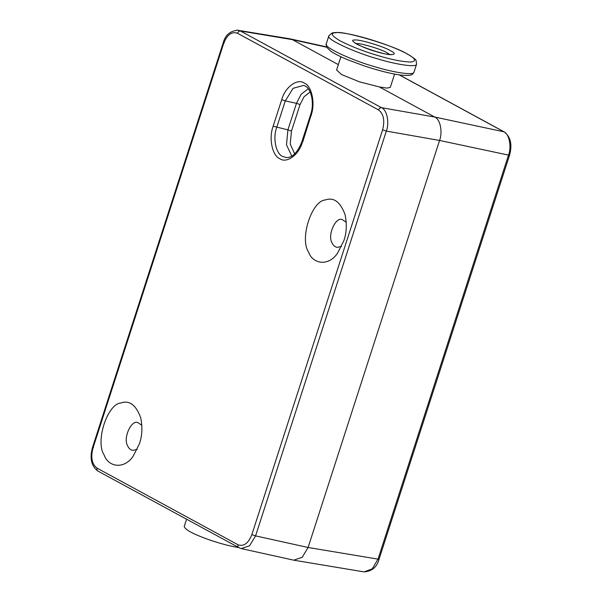 <?xml version="1.0" encoding="UTF-8"?>
<svg xmlns="http://www.w3.org/2000/svg" width="602" height="602" viewBox="0 0 602 602"><rect width="100%" height="100%" fill="white"/><g stroke="black" fill="none" stroke-linecap="round" stroke-linejoin="round"><path stroke-width="0.9" d="M139.491 443.621L133.208 456.113C123.892 470.109 107.954 466.7 104.191 455.059C94.988 441.928 107.352 403.649 121.017 402.956C129.392 400.037 135.939 404.92 140.665 417.607C142.629 427.089 142.238 435.765 139.491 443.621M343.885 240.612L337.602 253.096C328.286 267.092 312.348 263.691 308.585 252.05C299.382 238.919 311.746 200.632 325.411 199.939C333.786 197.027 340.333 201.911 345.066 214.59C347.023 224.079 346.632 232.748 343.885 240.612M238.046 544.787C243.757 546.766 248.363 543.38 251.862 534.621L382.609 129.821C384.964 120.445 383.602 113.808 378.5 109.91L237.489 33.245C231.778 31.266 227.172 34.653 223.673 43.412L92.926 448.212C90.563 457.588 91.933 464.225 97.027 468.123L238.046 544.787C237.662 546.39 238.091 547.414 239.325 547.858L97.855 471.02C91.384 466.114 89.57 458.363 92.415 447.76L223.161 42.968C225.253 35.021 230.265 30.77 238.204 30.22L240.484 31.003L381.495 107.675C386.951 109.715 389.599 122.597 386.326 131.101L255.579 535.893L249.574 545.788L241.267 548.588L293.768 560.176M293.799 560.184L302.302 557.204L308.096 547.489L439.565 140.462C442.861 131.966 440.205 119.083 434.734 117.036L379.38 86.944L359.266 81.774L341.673 74.595L336.593 70.035L340.89 56.746M338.339 64.632L292.399 39.649L290.074 38.844M394.596 74.091L390.299 87.38L386.928 88.11L379.38 86.944M186.56 519.248L184.197 526.562C185.175 529.421 191.368 533.048 202.784 537.436C212.017 541.138 228.775 546.225 238.452 547.459M141.869 425.268L138.016 422.694C131.642 419.06 122.71 438.075 127.669 445.894C128.64 448.234 130.303 449.739 132.651 450.401L137.181 449.446M346.263 222.258L342.41 219.685C336.036 216.05 327.104 235.058 332.063 242.877C333.041 245.225 334.697 246.73 337.045 247.384L341.575 246.436M294.205 560.259L364.097 571.9L372.239 568.852L378.026 559.13L508.517 155.105C511.835 146.61 509.187 133.734 503.693 131.68L399.179 74.859M236.804 30.1L290.036 38.837M238.866 547.685L240.702 548.437M302.407 142.125C299.141 154.631 286.733 163.759 279.847 158.725C272.255 155.888 268.575 138.016 273.15 126.217L281.721 99.676C284.994 87.17 297.403 78.042 304.281 83.076C311.874 85.913 315.561 103.792 310.978 115.584L302.814 141.658M326.698 47.219L292.399 39.649L240.484 31.003C239.129 30.943 238.136 31.695 237.489 33.245M378.5 109.91C379.147 108.36 380.148 107.615 381.495 107.675L434.734 117.036L504.145 131.853L399.374 74.889M509.074 154.661C509.879 155.15 509.698 155.293 508.517 155.105L439.565 140.462L386.326 131.101L382.609 129.821M251.862 534.621L255.579 535.893L308.096 547.489L378.026 559.13C379.2 559.318 379.388 559.168 378.575 558.686M326.276 43.826C322.747 47.129 354.081 61.08 374.753 66.717C391.443 71.924 413.8 75.927 413.995 72.157L416.569 64.196C416.366 67.958 394.009 63.962 377.326 58.755C356.655 53.111 325.321 39.168 328.85 35.864L326.276 43.826L326.766 47.332L330.731 51.147C334.674 53.856 340.619 56.836 348.558 60.102L364.526 66.002C378.628 70.66 390.623 73.677 400.526 75.047C410.842 76.206 412.189 74.482 412.686 74.038L413.995 72.157M390.239 50.606C400.33 55.392 389.675 56.031 375.738 51.471C362.314 47.897 346.887 39.506 354.736 40.056C358.062 38.844 384.144 46.595 390.239 50.606M406.907 53.834C394.724 45.812 342.553 30.303 335.901 32.726C329.904 32.899 331.341 35.631 340.235 40.913C351.711 46.708 364.27 51.584 377.898 55.565C391.631 59.718 402.738 61.871 411.234 62.021C416.802 61.035 415.357 58.304 406.907 53.834M389.787 54.496L387.206 52.841C381.849 49.311 358.965 42.546 356.249 43.668M97.027 468.123C96.651 469.726 97.08 470.749 98.307 471.185L97.855 471.02M93.483 447.76C92.302 447.572 92.121 447.722 92.926 448.212M224.23 42.968C223.049 42.78 222.86 42.93 223.673 43.412M273.15 126.217L287.906 129.866L296.477 103.318L285.288 100.918L276.709 127.458C272.623 137.986 275.912 153.931 282.684 156.467L286.326 157.558C292.346 157.837 297.538 152.539 301.895 141.681L310.474 115.14C314.808 103.01 311.053 88.359 305.109 85.981L303.739 85.394L293.106 88.298L285.288 100.918L281.721 99.676M310.135 91.925L304.063 96.726L300.037 104.56L291.466 131.108L290.209 144.006L294.702 153.894M291.782 156.129L286.492 144.819L287.906 129.866L291.466 131.108M300.037 104.56L296.477 103.318L301.173 94.228L308.262 88.765M311.392 115.11L310.978 115.584M354.826 42.9L354.623 42.479C355.045 44.962 387.078 56.129 391.797 54.489L391.39 54.714M416.569 64.196L416.087 60.697C416.426 59.952 413.529 57.724 407.396 54.014C392.346 45.662 359.07 35.029 343.012 33.072C338.128 32.35 334.456 32.342 331.98 33.042L328.85 35.864M326.525 46.881L290.473 38.927M504.145 131.853C510.616 136.759 512.43 144.51 509.585 155.105L379.087 559.13C376.995 567.076 371.983 571.328 364.044 571.877"/></g></svg>
